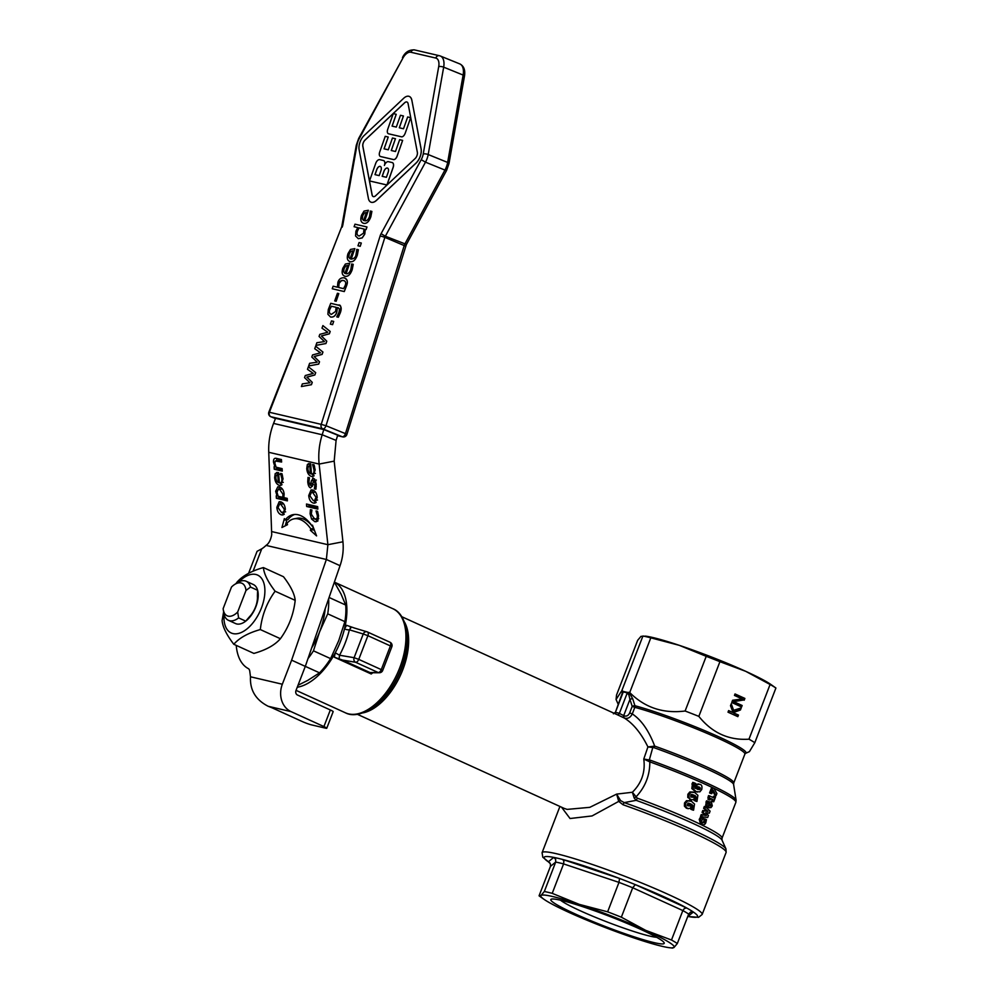 <?xml version="1.0" encoding="UTF-8"?>
<svg xmlns="http://www.w3.org/2000/svg" width="998" height="998" viewBox="0 0 998 998"><rect width="100%" height="100%" fill="white"/><g stroke="black" fill="none" stroke-linecap="round" stroke-linejoin="round"><path stroke-width="1.5" d="M250.523 587.074L257.634 590.305L257.397 596.143A17.577 9.518 114.5 0 1 255.525 606.996A17.577 9.518 114.5 0 1 249.388 616.864L245.733 621.143A21.445 11.614 -65.5 0 0 255.887 606.709A21.445 11.614 -65.5 0 0 257.634 590.305A21.445 11.614 -65.5 0 0 253.305 584.504L246.194 581.273A21.445 11.614 -65.5 0 0 244.997 580.861A21.445 11.614 -65.5 0 0 237.287 582.757L234.555 584.529A17.877 9.681 114.5 0 1 240.98 582.944A17.877 9.681 114.5 0 1 245.995 590.454L250.523 587.074A21.445 11.614 -65.5 0 0 246.194 581.273M224.051 614.306A31.811 17.228 -65.5 0 0 233.008 633.593A31.811 17.228 -65.5 0 0 261.426 607.994A31.811 17.228 -65.5 0 0 255.825 574.474A31.811 17.228 -65.5 0 0 238.821 581.884M260.316 629.563C248.19 632.969 239.345 637.884 233.806 644.284L253.891 653.416C266.017 650.01 274.862 645.107 280.401 638.708C288.622 627.418 293.562 614.631 295.196 600.359C294.585 593.972 290.68 586.088 283.482 576.719L263.397 567.575C264.008 573.962 267.913 581.834 275.111 591.215C266.89 602.505 261.95 615.292 260.316 629.563L280.401 638.708M223.278 609.678L224.088 614.519A21.445 11.614 -65.5 0 0 228.43 620.319L235.54 623.55A21.445 11.614 -65.5 0 0 236.726 623.962A21.445 11.614 -65.5 0 0 245.733 621.143L238.622 617.912L237.674 612.036A17.877 9.681 114.5 0 1 228.168 616.153A17.877 9.681 114.5 0 1 223.24 609.416A17.877 9.681 114.5 0 1 223.14 608.643L231.474 587.061A17.877 9.681 114.5 0 1 234.555 584.529M228.43 620.319A21.445 11.614 -65.5 0 0 229.615 620.719A21.445 11.614 -65.5 0 0 238.622 617.912M270.483 416.503A3.58 1.946 -67.9 0 0 270.82 416.715A3.58 1.946 -67.9 0 0 270.982 416.765A3.58 2.994 -76.9 0 1 269.398 412.274L268.911 412.137M325.922 425.959A3.58 1.946 -67.9 0 0 325.997 425.734L321.231 424.375A3.58 2.994 103.1 0 0 322.828 428.866A3.58 1.946 -67.9 0 0 324.599 428.13A3.58 1.946 -67.9 0 0 325.922 425.959M345.383 433.843A3.58 1.946 112.1 0 1 344.048 436.026A3.58 1.946 112.1 0 1 342.277 436.762A3.58 2.994 103.1 0 0 342.651 436.887A3.58 3.58 0 0 0 346.88 434.467L345.445 433.631A3.58 1.946 112.1 0 1 345.383 433.843M326.758 728.253L333.17 711.636A7.148 0.649 -158.9 0 0 330.326 709.965L297.466 695.02A3.58 2.994 103.1 0 1 296.007 690.454L305.301 666.39L291.616 660.165L282.334 684.229A21.445 17.927 -76.9 0 0 291.054 711.624L323.913 726.569A7.148 0.649 21.1 0 1 326.758 728.253A7.148 0.649 21.1 0 1 325.56 728.166L311.426 724.86A7.148 0.649 21.1 0 1 302.132 721.479L273.09 708.281A7.148 0.649 -158.9 0 0 270.82 707.308A7.148 0.649 -158.9 0 0 268.337 706.335L268.188 706.285C255.688 699.872 249.787 690.042 250.498 676.794L249.749 671.155A7.148 3.867 -65.5 0 0 249.238 669.558A7.148 3.867 -65.5 0 0 248.277 668.585A57.198 30.975 114.5 0 1 236.239 645.394M646.604 636.799A78.642 7.123 -158.9 0 0 642.924 636L621.829 690.678L616.065 699.486L616.552 695.007L637.66 640.317L640.978 636.375L645.531 636.138A71.494 6.475 21.1 0 1 652.754 637.51A71.494 6.475 21.1 0 1 679.201 645.307A71.494 6.475 21.1 0 1 745.693 671.317L719.932 661.686A78.642 7.123 -158.9 0 0 706.222 656.322L679.201 645.307L650.808 637.834A78.642 7.123 -158.9 0 0 646.604 636.799M622.29 693.385L623.276 691.938A78.642 7.123 21.1 0 1 627.28 692.874L628.877 694.932L629.95 699.398A2.146 0.686 162.1 0 1 632.695 698.762L634.928 705.723A2.146 0.686 -17.9 0 0 634.341 705.723A2.146 0.686 -17.9 0 0 632.196 706.359L634.815 707.332A2.146 1.622 105.1 0 0 634.928 705.723A68.55 6.213 -158.9 0 1 718.71 736.786A68.55 6.213 -158.9 0 1 745.543 753.34L749.411 751.644L754.812 742.712A78.642 7.123 -158.9 0 0 748.974 739.181C728.827 740.504 712.11 732.894 698.837 716.377A78.642 7.123 -158.9 0 0 685.115 711.013C663.208 713.77 644.733 707.607 629.713 692.525A78.642 7.123 -158.9 0 0 629.052 692.35L627.405 692.412A78.655 7.223 -158.8 0 0 625.334 691.926A78.655 7.223 -158.8 0 0 623.401 691.489L622.34 690.791A78.642 7.123 -158.9 0 0 621.829 690.678M382.496 670.494L381.273 669.621A3.58 1.934 114.5 0 1 380.088 671.567A3.58 1.934 114.5 0 1 379.851 671.804A3.58 1.934 114.5 0 1 378.155 672.515L369.971 672.54L369.135 672.777L371.219 673.987L334.318 657.195L342.551 660.065L355.625 662.273A3.58 1.934 -65.5 0 0 357.321 661.562A3.58 1.934 -65.5 0 0 358.756 659.379L354.103 657.694A3.58 2.969 99.6 0 0 355.625 662.273L378.155 672.515A3.58 3.368 89.8 0 0 380.712 672.452M367.588 632.058L389.856 642.176A3.58 1.934 114.5 0 1 389.981 642.225A3.58 1.934 114.5 0 1 390.767 643.498A3.58 1.934 114.5 0 1 390.804 643.81A3.58 1.934 114.5 0 1 390.418 645.931L391.84 646.766L382.696 670.469A3.58 3.58 0 0 1 379.377 672.752L369.135 672.777M368.25 633.256A3.58 1.934 -65.5 0 0 367.464 631.984A3.58 1.934 -65.5 0 0 367.339 631.934A3.58 2.994 106.8 0 0 363.247 633.992L367.9 635.689A3.58 1.934 -65.5 0 0 368.25 633.256M733.592 784.428L733.755 782.943A67.914 6.15 -158.9 0 0 706.709 766.963A67.914 6.15 -158.9 0 0 654.688 746.092A3.58 0.998 -70.4 0 1 653.927 747.664A68.4 6.2 21.1 0 1 706.322 768.685A68.4 6.2 21.1 0 1 733.592 784.428L736.087 800.109A76.372 6.924 -158.9 0 0 705.636 782.519A76.372 6.924 -158.9 0 0 650.546 760.276A3.58 0.836 109.9 0 0 649.81 761.861A76.858 6.961 21.1 0 1 705.249 784.241A76.858 6.961 21.1 0 1 735.863 802.317L736.087 800.109M722.028 840.154L722.028 838.145A76.858 6.961 -158.9 0 0 691.427 820.069A76.858 6.961 -158.9 0 0 637.26 798.15A3.58 0.773 -70.1 0 1 636.175 800.334A77.906 7.061 21.1 0 1 691.078 822.552A77.906 7.061 21.1 0 1 722.028 840.154L725.958 848.911A84.743 7.685 -158.9 0 0 692.275 829.762A84.743 7.685 -158.9 0 0 624.212 802.604A3.58 1.148 109.3 0 0 623.026 804.75A85.791 7.772 21.1 0 1 691.938 832.245A85.791 7.772 21.1 0 1 726.107 852.417L725.958 848.911M618.323 715.204L623.875 717.836A2.146 1.16 -65.5 0 1 623.451 717.001A2.146 1.16 -65.5 0 1 623.688 715.641L629.95 699.398L632.196 706.359L629.663 712.946C628.366 715.641 626.507 716.614 624.099 715.84L619.359 713.383A2.146 1.746 -69.4 0 1 617.263 714.718M632.695 698.762L629.052 692.35A2.146 0.986 -45.7 0 1 628.278 693.772M624.099 715.84A2.146 1.16 -65.5 0 0 623.875 717.188A2.146 1.16 -65.5 0 0 624.299 718.024C633.268 723.575 641.14 733.206 647.927 746.928L643.772 759.054C645.494 771.978 641.689 783.043 632.37 792.262L616.639 794.109L589.818 807.332L567.138 809.39L564.319 808.442M629.663 712.946L632.283 713.919L634.815 707.332A67.914 6.15 21.1 0 1 717.836 738.121A67.914 6.15 21.1 0 1 744.882 754.101L745.543 753.34M339.071 659.067L339.557 655.237L335.253 652.804L334.318 657.195M354.851 628.179L346.618 625.322L344.485 628.89A57.198 30.975 114.5 0 1 340.655 641.028A57.198 30.975 114.5 0 1 335.253 652.804A57.198 30.975 114.5 0 1 297.254 687.235M350.298 627.592L351.371 627.181L349.375 629.813A3.58 0.986 13.8 0 1 344.485 628.89A57.198 30.975 114.5 0 0 334.38 582.133L392.8 608.693A57.198 30.975 114.5 0 1 399.699 667.887A57.198 30.975 114.5 0 1 348.614 713.894A57.198 30.975 114.5 0 1 345.445 712.822L296.057 690.354M560.502 900.184A53.443 4.84 -158.9 0 0 599.723 919.071A53.443 4.84 -158.9 0 0 649.923 936.124A53.443 4.84 -158.9 0 0 656.609 937.272M549.698 862.721A82.223 7.448 -158.9 0 1 548.326 861.81A82.223 7.448 21.1 0 1 553.715 857.394L548.326 861.81L550.372 863.744L550.422 866.389L539.07 895.83L541.016 895.443L544.334 891.501A78.642 7.123 21.1 0 1 548.014 892.299A78.642 7.123 21.1 0 1 552.218 893.347L579.239 904.363L607.632 911.823A78.642 7.123 21.1 0 1 621.342 917.199L645.731 930.373A71.494 6.475 -158.9 0 0 579.239 904.363A71.494 6.475 -158.9 0 0 552.792 896.566A71.494 6.475 -158.9 0 0 541.016 895.443A71.494 6.475 -158.9 0 0 543.972 899.298A71.494 6.475 -158.9 0 0 569.284 912.534A71.494 6.475 -158.9 0 0 635.776 938.544A71.494 6.475 -158.9 0 0 662.223 946.341A71.494 6.475 -158.9 0 0 669.446 947.713A71.494 6.475 -158.9 0 0 673.999 947.476L672.053 947.851M561.001 900.308A60.766 5.501 21.1 0 1 621.168 920.954A60.766 5.501 21.1 0 1 663.807 942.249A60.766 5.501 21.1 0 1 654.014 942.611A60.766 5.501 21.1 0 1 585.339 918.41A60.766 5.501 21.1 0 1 551.832 899.048A60.766 5.501 21.1 0 1 561.001 900.308M607.632 911.823L618.985 882.382A78.642 7.123 21.1 0 1 632.707 887.758L635.314 884.615A82.223 7.448 21.1 0 1 664.793 897.177A82.223 7.448 21.1 0 1 686.636 907.955L635.314 884.615A82.223 7.448 -158.9 0 0 619.509 878.427L618.985 882.382L563.583 863.906L563.882 861.237L562.797 859.503A82.223 7.448 21.1 0 1 619.509 878.427L562.797 859.503A82.223 7.448 -158.9 0 0 553.715 857.394L555.649 859.315L555.699 862.06A78.642 7.123 21.1 0 1 563.583 863.906L552.218 893.347M688.682 914.093L690.504 912.135L693.348 912.022A82.223 7.448 21.1 0 1 687.959 916.438L693.348 912.022A82.223 7.448 -158.9 0 0 686.636 907.955L684.428 908.467L682.844 910.563A78.642 7.123 21.1 0 1 688.682 914.093L677.318 943.534L673.999 947.476A71.494 6.475 -158.9 0 0 645.731 930.373L671.492 940.004A78.642 7.123 21.1 0 1 677.318 943.534M637.26 798.15L632.37 792.262L634.154 797.988L636.175 800.334L624.212 802.604L620.569 800.571A3.58 1.223 154.3 0 0 618.71 801.394L623.026 804.75M620.569 800.571L616.639 794.109L618.71 801.394L592.076 815.94L570.045 818.522L561.537 807.182M539.07 895.83L543.972 899.298M544.334 891.501L555.699 862.06L550.422 866.389M671.492 940.004L682.844 910.563L632.707 887.758L621.342 917.199M334.417 582.246L334.342 582.208A57.198 30.975 114.5 0 1 334.417 582.246L341.054 594.097L345.707 605.038A57.198 30.975 114.5 0 1 344.884 621.642L327.718 613.832A57.198 30.975 -65.5 0 0 328.654 598.713M329.078 597.478L345.707 605.038M307.983 658.605A57.198 30.975 -65.5 0 0 313.447 650.821L330.612 658.63A57.198 30.975 114.5 0 1 319.547 672.839L305.301 666.365M298.015 685.264L307.758 680.386L319.547 672.839M330.612 658.63L338.746 640.591L344.884 621.642M311.688 647.864A53.618 29.029 -65.5 0 0 319.597 631.871L313.447 650.821M327.718 613.832L319.597 631.871A53.618 29.029 -65.5 0 0 325.173 608.805M371.219 673.987L372.84 672.777M623.875 717.836L624.299 718.024C627.642 719.071 630.312 717.712 632.283 713.919C641.39 719.957 648.862 730.673 654.688 746.092L652.517 746.379L652.779 747.539L653.927 747.664M627.405 692.425A2.146 1.734 -76.1 0 1 627.28 692.874L619.359 713.383A43.962 21.981 -105.3 0 0 615.354 712.447A2.146 1.834 -85.2 0 1 614.593 713.508M623.401 691.489A2.146 1.846 102.3 0 1 623.276 691.938L615.354 712.447L622.49 692.6M622.565 692.437A2.146 1.884 27.6 0 0 622.34 690.791L622.191 693.385M650.546 760.276L649.311 759.965L649.012 761.524L649.81 761.861C649.91 775.371 645.257 787.11 635.851 797.078A3.58 0.873 -30.8 0 1 634.154 797.988M652.517 746.379L647.927 746.928L652.779 747.539L649.311 759.965L643.772 759.054L649.012 761.524M369.971 672.54L342.551 660.065M740.242 708.293L739.655 709.815L733.38 712.098L733.767 713.096L737.697 714.88L737.135 716.327M730.885 704.675L732.981 710.514L741.215 707.931L740.416 709.99L734.154 712.273L734.528 713.271L738.458 715.055L737.846 716.651L728.004 712.173L728.615 710.576L733.143 712.634L730.511 705.673L731.247 703.74L733.742 710.688M728.552 710.726L733.143 712.634M739.655 709.815L740.416 709.99M737.697 714.88L738.458 715.055M733.767 713.096L734.528 713.271M733.38 712.098L734.154 712.273M734.977 694.084L744.121 698.238L743.423 700.022L732.894 701.457L741.389 705.312L740.865 706.659M743.423 700.022L733.655 701.631L742.15 705.499L741.576 706.983L731.734 702.505L732.607 700.247L742.263 698.974L734.466 695.431L735.027 693.947L744.882 698.425L744.196 700.209M744.121 698.238L744.882 698.425M741.389 705.312L742.15 705.499M732.894 701.457L733.655 701.631M716.127 795.568L716.913 793.522L713.882 788.345A79.004 7.161 -158.9 0 0 712.784 787.834L710.713 793.21A79.004 7.161 21.1 0 1 711.749 793.697L713.096 790.216L716.127 795.568L714.955 795.294L712.697 791.252M711.749 793.697L710.588 793.435A76.858 6.961 -158.9 0 0 709.553 792.936L711.636 787.559L712.784 787.834M701.619 816.763L700.471 816.489L701.207 814.58L705.199 815.316L702.068 812.36L702.767 810.538L706.821 811.112L703.627 808.318L704.339 806.459L705.499 806.733L704.775 808.592L707.994 811.386L703.927 810.8L703.216 812.621L706.359 815.578L702.355 814.855L701.619 816.763L707.669 817.487L708.443 815.466L705.636 812.759L709.329 813.17L710.102 811.149L705.499 806.733M713.72 801.793L715.578 796.965A79.004 7.161 -158.9 0 0 714.68 796.529L714.106 798.038A79.004 7.161 -158.9 0 0 709.653 795.893L709.129 799.573A79.004 7.161 21.1 0 1 710.015 799.997L710.613 798.462A79.004 7.161 21.1 0 1 713.42 799.822L712.822 801.357A79.004 7.161 21.1 0 1 713.72 801.793L712.547 801.519A76.858 6.961 -158.9 0 0 711.649 801.082L712.248 799.548A76.858 6.961 -158.9 0 0 710.514 798.699M710.015 799.997L708.854 799.722A76.858 6.961 -158.9 0 0 707.969 799.298L708.505 795.618L709.653 795.893M713.034 797.514L713.52 796.254L714.68 796.529M701.394 822.427L703.016 822.427L703.902 821.279L704.039 818.772L705.212 819.046L705.062 821.554L704.189 822.701L702.567 822.701L701.419 821.404L703.091 818.023A79.004 7.161 -158.9 0 0 701.794 817.399L700.384 819.657L702.53 824.847L700.671 824.311L699.224 819.383L700.633 817.137L701.794 817.399M697.452 792.05L695.057 791.352L691.814 788.532L692.662 782.395L693.822 782.657L692.974 788.807L696.217 791.626L699.835 791.863L701.731 789.53C702.318 786.511 701.769 784.802 700.072 784.403L698.163 783.879M694.683 788.258L696.117 784.228L698.924 784.141M696.941 801.456L697.889 795.319L694.733 792.499L691.003 792.225L689.044 794.533L688.932 797.689L690.89 799.735L693.697 799.648L695.119 795.618L696.392 797.215L695.269 800.708A79.004 7.161 21.1 0 1 696.941 801.456L695.793 801.182A76.858 6.961 -158.9 0 0 694.121 800.446L695.182 796.778M689.73 799.46L691.676 799.997L687.772 797.427L687.871 794.258L689.843 791.95L693.435 792.063M693.573 810.189L694.521 804.051L691.365 801.232L687.634 800.945L685.676 803.253L685.564 806.421L687.522 808.455L690.329 808.38L691.751 804.351L693.024 805.935L691.901 809.44A79.004 7.161 21.1 0 1 693.573 810.189L692.425 809.914A76.858 6.961 -158.9 0 0 690.753 809.166L691.814 805.511M686.362 808.193L688.308 808.729L686.362 808.193L684.403 806.147L684.503 802.991L686.474 800.683L690.067 800.795M707.719 803.303L708.543 802.093L710.289 801.955M708.331 807.544L705.698 805.311L706.497 800.858L707.644 801.12L706.846 805.586L709.491 807.819L708.331 807.544M707.582 807.27L710.988 807.619L712.273 805.885L711.462 802.217L709.827 801.781M711.462 802.217L709.703 802.355L708.642 805.311L708.73 801.631A79.004 7.161 -158.9 0 0 707.644 801.12M709.99 804.101L711.424 804.75L710.938 805.985L709.329 805.648L710.314 803.976M708.48 805.548L709.64 805.823M709.765 805.71L709.64 803.827M691.901 809.44L690.753 809.166M691.976 809.241L690.828 808.979M688.37 805.897L689.705 805.947L687.273 804.937L687.934 803.24L690.628 803.827L689.705 805.947L688.558 805.673L689.468 803.552L688.583 803.153M687.223 805.623L688.558 805.673M687.634 800.945L686.474 800.683M687.934 803.24L688.919 803.303M690.628 803.827L689.468 803.552M690.604 795.206L691.302 794.52L693.997 795.094L693.074 797.215L691.739 797.165L690.604 795.206M691.302 794.52L691.951 794.433M690.591 796.903L691.739 797.165M691.926 796.94L692.288 794.57M693.997 795.094L692.837 794.832M691.003 792.225L689.843 791.95M695.344 800.521L694.196 800.246M695.269 800.708L694.121 800.446M697.827 789.418L699.136 788.62L698.064 786.698M697.502 789.293L699.598 789.593L696.978 789.044L697.889 786.923L699.211 786.973L700.284 788.894L698.45 789.331M700.072 784.403L697.265 784.503L695.843 788.532C694.309 786.886 693.922 785.713 694.695 785.002L695.618 783.442A79.004 7.161 -158.9 0 0 693.822 782.657M700.671 824.311L701.831 824.585C703.964 825.134 705.324 824.385 705.91 822.34L706.422 819.645A79.004 7.161 -158.9 0 0 705.212 819.046M703.016 822.427L704.189 822.701L702.567 822.701M705.274 820.169L704.101 819.894M705.149 819.208L703.977 818.934M701.083 818.273L699.922 817.998M712.822 801.357L711.649 801.082M713.42 799.822L712.248 799.548M709.129 799.573L707.969 799.298M709.042 797.489L707.881 797.227M709.453 798.3L708.306 798.026M702.355 814.855L701.207 814.58M706.359 815.578L705.199 815.316M703.216 812.621L702.068 812.36M703.927 810.8L702.767 810.538M707.994 811.386L706.821 811.112M704.775 808.592L703.627 808.318M710.713 793.21L709.553 792.936M775.795 687.934L775.908 688.021A78.642 7.123 -158.9 0 0 770.082 684.503L745.693 671.317A71.494 6.475 21.1 0 1 771.005 684.553L775.795 687.934M754.812 742.712L775.908 688.021M770.082 684.503L748.974 739.181M698.837 716.377L719.932 661.686M706.222 656.322L685.115 711.013M629.713 692.525L650.808 637.834M237.674 612.036L245.995 590.454M248.577 573.351L257.072 551.333L261.738 548.825A25.025 13.548 -65.5 0 0 266.054 545.395C268.799 543.661 270.683 540.08 271.718 534.691L268.749 452.294C268.35 442.476 269.947 432.858 273.552 423.414L275.548 418.312L323.814 429.577L322.192 434.766L336.089 440.405L337.711 435.215L323.814 429.577M342.938 541.789L334.18 461.138L319.135 464.058L327.893 544.696L342.938 541.789C343.724 549.96 342.763 557.932 340.044 565.691L326.371 559.479L327.893 544.696L271.78 531.597M311.438 473.963C313.322 474.3 314.158 472.915 313.958 469.771L312.623 464.494L314.096 464.843L315.143 470.021L312.836 476.495L311.526 476.445C308.781 475.559 307.184 472.965 306.748 468.648L307.322 464.606L308.706 463.546L310.69 463.783L311.438 473.963L315.393 473.414M315.331 480.362L313.646 480.687L312.536 485.165L310.603 487.872C309.043 487.336 308.095 485.315 307.746 481.822L307.995 477.418L309.442 477.755L308.893 482.134L310.228 485.302L311.376 480.886L313.285 478.117L315.168 480.013L316.216 484.454L315.892 489.17L314.37 488.808L315.069 484.092L314.632 481.772L313.347 480.674L316.354 480.088M310.228 485.302L313.559 484.729M312.661 478.092L313.285 478.117M279.353 482.87C281.236 483.219 282.072 481.822 281.873 478.691L280.525 473.414L281.997 473.763L283.045 478.928L280.737 485.415L279.44 485.365C276.683 484.479 275.086 481.884 274.65 477.568L275.236 473.526L278.592 472.703L279.353 482.87L283.307 482.333M276.608 472.466L277.856 472.528M280.6 501.769C283.382 502.605 284.954 505.125 285.328 509.317L282.97 514.956L281.573 514.893C278.804 514.032 277.219 511.512 276.845 507.333L279.178 501.707L280.6 501.769M310.353 530.287L310.902 528.952A37.662 19.361 -101 0 0 293.973 518.848A37.662 19.361 -101 0 0 286.95 523.439L287.536 524.674L281.923 527.518L284.38 518.611L285.066 520.083A41.953 21.569 79 0 1 293.163 514.644A41.953 21.569 79 0 1 312.112 526.021L312.461 525.16L316.578 535.901L310.353 530.287L313.36 529.713L314.644 530.874M279.29 486.862C282.11 487.785 283.731 490.193 284.131 494.072L283.844 497.59L287.212 498.376L287.387 500.859L276.396 498.289L276.221 495.819L277.057 496.006L275.66 491.266L277.818 486.787L279.29 486.862M281.436 459.554L281.623 462.024L275.286 461.014L274.849 463.184L276.109 467.214L282.11 468.623L282.284 471.093L274.263 469.222L274.076 466.74L274.961 466.952L273.514 462.224C273.327 459.267 274.225 457.97 276.221 458.332L281.436 459.554M278.692 460.253L275.286 461.014M275.136 458.282L276.221 458.332M314.644 519.11C316.591 519.484 317.476 518.299 317.339 515.554L316.042 510.951L317.564 511.3L318.512 515.791L317.851 520.494L316.216 521.729L314.832 521.667L311.576 519.035L310.116 513.833L310.415 509.641L311.925 509.99L311.301 514.145L314.644 519.11L318.736 518.586M317.663 506.635L317.838 509.105L306.66 506.497L306.473 504.027L317.663 506.635M312.486 489.981C315.268 490.816 316.84 493.336 317.214 497.528L314.844 503.167L313.447 503.104C310.677 502.244 309.106 499.724 308.731 495.544L311.064 489.918L312.486 489.981M266.054 545.395L326.371 559.479L291.616 660.165M305.301 666.39L340.044 565.691M315.331 491.877L311.388 492.463L309.891 495.819L313.26 500.547L314.507 500.609L316.042 497.254L312.673 492.538L311.388 492.463M311.813 492.388L312.786 490.055M316.141 502.431L313.634 500.622M317.738 507.795L309.667 505.911L309.58 504.751M309.667 505.911L306.66 506.497M317.851 521.093L314.582 518.449M276.508 460.677L277.02 458.519M282.197 469.784L277.269 468.636L277.182 467.463M281.523 460.727L278.292 460.44M275.897 466.777L274.961 466.952M277.269 468.636L274.263 469.222M282.209 488.783L278.33 489.382L276.982 492.176L278.18 496.268L282.746 497.341L282.958 494.197L279.64 489.444L278.33 489.382M283.968 497.104L282.746 497.341M278.667 489.319L279.54 486.924M287.287 499.549L279.415 497.703L279.328 496.542M277.98 495.831L277.057 496.006M279.415 497.703L276.396 498.289M313.796 528.653L313.36 529.713M294.684 514.457A41.953 21.569 -101 0 0 288.085 519.509L285.066 520.083M286.913 519.733L285.241 525.834M293.973 518.848L296.992 518.274A37.662 19.361 79 0 1 311.863 525.672M312.748 525.896L312.112 526.021A37.662 19.361 79 0 1 313.422 527.68M313.709 528.404L310.902 528.952M283.457 503.678L279.502 504.252L278.005 507.608L281.386 512.336L285.64 511.824M281.386 512.336C283.42 512.76 284.343 511.662 284.168 509.042L280.787 504.327L279.502 504.252M279.927 504.177L280.912 501.844M284.255 514.232L281.748 512.411M278.741 474.674L276.197 475.335L275.772 477.967L276.621 481.048L278.317 482.633L277.743 474.873L276.197 475.335M279.315 482.446L278.317 482.633M277.681 474.711L278.43 472.653M282.022 484.654L279.714 482.932M282.434 475.372L281.286 475.584M278.242 472.94L275.236 473.526M314.37 480.475L314.557 479.015M312.349 486.388L311.613 485.115M314.382 480.3L311.376 480.886M315.742 481.56L314.632 481.772M316.229 486.687L314.881 486.949M316.042 488.359L314.37 488.683M316.029 488.496L314.37 488.808M310.84 465.754L308.282 466.415L307.858 469.048L308.719 472.141L310.403 473.713L309.829 465.954L308.282 466.415M311.413 473.526L310.403 473.713M309.779 465.792L310.515 463.746M314.108 475.734L311.8 474.025M314.532 466.453L313.384 466.677M310.328 464.02L307.322 464.606M336.089 440.405L334.18 461.138M268.749 452.294L319.135 464.058C318.162 454.102 319.173 444.347 322.192 434.766L273.552 423.414M380.338 166.429A3.955 2.146 112.1 0 1 380.962 170.583L379.19 175.611L374.974 174.625L376.745 169.598A3.955 2.146 112.1 0 1 380.338 166.429A3.955 2.146 -67.9 0 0 376.795 169.623L375.036 174.638M387.573 168.126A3.955 2.146 -67.9 0 0 384.005 171.294L382.234 176.322M344.098 280.7L342.489 280.376M341.74 280.438L339.108 283.257L338.684 287.511M407.009 102.033A4.653 2.532 -67.9 0 0 404.614 102.844L365.056 140.107A4.653 2.532 -67.9 0 0 362.873 146.294L372.154 194.959A4.653 2.532 -67.9 0 0 373.215 196.569A4.653 2.532 112.1 0 1 372.092 194.934L362.823 146.269A4.653 2.532 112.1 0 1 364.994 140.094L404.564 102.819A4.653 2.532 112.1 0 1 406.984 102.021A4.653 2.532 112.1 0 1 408.082 103.642L417.351 152.307A4.653 2.532 112.1 0 1 415.168 158.495L375.61 195.758A4.653 2.532 112.1 0 1 373.19 196.569M388.609 133.819A4.179 2.27 112.1 0 1 388.422 133.757A4.179 2.27 112.1 0 1 388.397 133.744L388.372 133.732A4.179 2.27 -67.9 0 0 388.559 133.794L401.47 136.813A4.179 2.27 -67.9 0 0 405.101 133.395A4.179 2.27 112.1 0 1 401.533 136.826L388.559 133.794M410.652 117.664L405.151 133.42L410.652 117.664L407.671 116.966L403.504 128.767L399.287 127.781L403.441 115.98L400.46 115.281L396.306 127.083L392.077 126.097L396.231 114.296L392.139 126.11M403.441 115.98L399.337 127.794M395.482 138.734L392.451 138.011L388.284 149.812L384.068 148.827L388.222 137.025L385.24 136.327L379.689 152.07A4.179 2.27 -67.9 0 0 380.363 156.461A4.179 2.27 -67.9 0 0 380.55 156.524L393.462 159.543A4.179 2.27 -67.9 0 0 397.092 156.125L402.631 140.394L399.649 139.695L395.495 151.496L391.266 150.511L395.433 138.71L391.328 150.523M402.631 140.394L397.142 156.15A4.179 2.27 112.1 0 1 393.524 159.568L380.6 156.549A4.179 2.27 112.1 0 1 380.413 156.486A4.179 2.27 112.1 0 1 380.388 156.474M388.222 137.025L384.118 148.839M392.339 162.612L392.401 162.637A4.653 2.532 112.1 0 1 392.401 162.637A4.653 2.532 112.1 0 1 393.137 167.514L386.974 185.004L369.584 180.95L386.912 184.979L393.075 167.489A4.653 2.532 -67.9 0 0 392.339 162.612A4.653 2.532 -67.9 0 0 392.139 162.549L388.409 161.676A4.653 2.532 -67.9 0 0 384.38 165.468A4.653 2.532 -67.9 0 0 383.644 160.578A4.653 2.532 -67.9 0 0 383.444 160.516L379.714 159.643A4.653 2.532 -67.9 0 0 375.685 163.435L369.522 180.925M383.681 160.591A4.653 2.532 112.1 0 1 383.706 160.603A4.653 2.532 112.1 0 1 384.642 164.807M396.231 114.296L393.249 113.597L387.711 129.341A4.179 2.27 -67.9 0 0 388.372 133.732M411.775 100.162A10.691 5.813 -67.9 0 0 409.255 96.419A10.691 5.813 -67.9 0 0 403.691 98.266L364.133 135.541A10.691 5.813 -67.9 0 0 359.118 149.762L368.399 198.427A10.691 5.813 -67.9 0 0 370.919 202.157A10.691 5.813 -67.9 0 0 376.471 200.311L416.041 163.048A10.691 5.813 -67.9 0 0 421.056 148.827L411.837 100.174L421.106 148.852A10.691 5.813 112.1 0 1 416.091 163.061L376.533 200.336A10.691 5.813 112.1 0 1 370.982 202.182A10.691 5.813 112.1 0 1 370.944 202.17L370.982 202.182M409.255 96.419L409.305 96.444A10.691 5.813 112.1 0 1 409.305 96.444A10.691 5.813 112.1 0 1 411.837 100.174M388.172 172.267L386.401 177.295L382.172 176.309L383.943 171.282A3.955 2.146 112.1 0 1 387.548 168.113A3.955 2.146 112.1 0 1 388.172 172.267M336.126 307.322L335.59 311.438L331.398 314.345C329.377 313.759 328.829 312.137 329.727 309.455L331.398 306.224L336.126 307.322L331.448 306.236L329.789 309.48C328.878 312.162 329.44 313.784 331.461 314.37M347.778 265.48L345.745 265.942L344.061 268.649L343.674 271.83L344.959 273.464M352.918 250.872L350.884 251.334L349.213 254.041L348.826 257.222L350.098 258.869M363.983 229.029L363.559 233.17L359.168 236.027C357.059 235.441 356.473 233.794 357.384 231.074L359.018 227.868L363.983 229.029L359.068 227.893L357.446 231.099C356.523 233.819 357.122 235.466 359.218 236.052M371.892 211.401L370.308 211.04L369.522 216.479C368.349 219.71 366.728 221.144 364.669 220.758L368.362 210.279L364.033 211.089L361.526 215.256C360.103 219.697 360.814 222.392 363.659 223.327C366.603 223.876 368.986 221.693 370.794 216.741L371.892 211.401L370.844 216.766C369.035 221.706 366.665 223.901 363.709 223.34L363.072 223.14M368.362 210.279L364.732 220.783M358.369 249.749L357.334 255.101C355.525 260.054 353.142 262.249 350.198 261.688L350.136 261.663C353.092 262.224 355.475 260.029 357.272 255.089L358.369 249.749L356.797 249.375L355.999 254.827C355.55 257.359 353.941 258.781 351.146 259.106L354.851 248.627L350.523 249.438L348.015 253.592C346.593 258.045 347.292 260.728 350.136 261.663L350.198 261.688M354.851 248.627L351.209 259.118M357.808 227.594L354.103 226.721L357.82 227.594L355.912 231.199L355.538 235.94L358.27 238.659L362.137 237.886L364.732 234.081L365.206 229.315L366.079 229.515L366.977 226.97L355.001 224.176L354.103 226.721M366.977 226.97L366.129 229.54L365.256 229.34L364.781 234.106L362.199 237.911L358.319 238.684M353.23 264.345L352.182 269.709C350.373 274.65 348.003 276.845 345.046 276.284L344.996 276.271C347.94 276.82 350.323 274.637 352.132 269.685L353.23 264.345L351.645 263.983L350.859 269.423C349.687 272.654 348.065 274.076 346.007 273.702L349.699 263.223L345.37 264.033L342.863 268.2C341.441 272.641 342.152 275.336 344.996 276.271L345.046 276.284M349.699 263.223L346.069 273.714M338.809 293.599L336.176 301.259L334.729 300.909L336.126 301.234L338.809 293.599L337.424 293.275L334.729 300.909M344.298 277.843C347.167 278.829 347.978 281.299 346.755 285.253L344.273 291.566L332.234 288.759L344.21 291.553L346.705 285.228C348.102 281.885 347.279 279.415 344.248 277.831C341.104 277.519 338.983 279.003 337.898 282.309L337.411 287.199L333.132 286.201L332.234 288.759M339.133 305.326L330.75 303.305L328.292 309.567L327.88 314.258L330.5 316.977C333.332 317.476 335.415 315.917 336.725 312.324L337.312 307.596L338.484 307.908M338.434 305.114C341.316 305.75 341.927 308.345 340.268 312.898L338.334 317.239L336.825 316.89L338.285 317.227L340.218 312.873C341.466 307.06 340.854 304.452 338.372 305.089M338.509 307.92L337.374 307.621L336.788 312.349C335.465 315.942 333.394 317.489 330.55 317.002L330.5 316.977M333.694 321.406L332.596 324.662L330.35 324.125L332.546 324.637L333.694 321.406L331.498 320.894L330.35 324.125M322.903 325.598L330.201 331.461L329.377 333.819L321.431 335.964L326.77 341.191L325.947 343.537L315.929 345.383L325.897 343.512L326.72 341.166L321.381 335.939L329.315 333.794L330.151 331.448L322.903 325.598L321.992 328.155L327.768 332.234L319.809 334.355L319.061 336.463L324.462 341.603L316.853 342.726L315.929 345.383M315.642 346.181L322.953 352.057L322.117 354.402L314.183 356.548L319.522 361.775L318.699 364.12L308.669 365.967L318.636 364.095L319.46 361.763L314.121 356.536L322.067 354.377L322.89 352.032L315.642 346.181L314.732 348.751L320.508 352.818L312.549 354.939L311.813 357.047L317.214 362.187L309.605 363.309L308.669 365.967M308.382 366.765L315.692 372.641L314.857 374.986L306.922 377.132L312.262 382.371L311.438 384.704L301.408 386.55L311.388 384.679L312.212 382.346L306.873 377.119L314.807 374.974L315.642 372.616L308.382 366.765L307.484 369.335L313.26 373.402L305.301 375.522L304.552 377.631L309.954 382.77L302.344 383.893L301.408 386.55M361.301 243.05L360.216 246.319L357.97 245.782L360.166 246.294L361.301 243.05L359.118 242.539L357.97 245.782M366.441 212.537L364.407 212.998L362.723 215.705L362.336 218.886L363.621 220.533M366.378 212.512L363.559 220.508L362.286 218.861L362.673 215.68L364.345 212.973L366.378 212.512M350.884 251.334L352.868 250.847L350.036 258.844L348.764 257.197L349.15 254.016L350.834 251.309M345.745 265.942L347.716 265.456L344.896 273.452L343.624 271.805L344.011 268.624L345.682 265.917M343.487 280.5L343.424 280.488C345.62 281.099 346.219 282.733 345.233 285.416L343.561 288.634L338.621 287.486L339.058 283.232C338.971 281.536 340.43 280.625 343.424 280.488L344.073 280.688M344.896 278.043L344.248 277.831M338.122 307.796L339.47 308.956L338.983 312.374L336.775 316.865M233.806 644.284C226.608 634.903 222.704 627.031 222.092 620.644L223.614 611.874M275.111 591.215L295.196 600.359M235.99 583.605L236.888 582.296C242.427 575.896 251.271 570.993 263.397 567.575M464.382 76.397A3.58 1.098 -170 0 0 464.469 76.21L448.988 163.585L446.593 170.396L406.448 244.435L385.353 236.214L425.497 162.175L444.946 170.072L404.801 244.111A3.58 1.946 -67.9 0 0 404.539 244.672A3.58 1.946 -67.9 0 0 404.315 245.271L345.445 433.631L325.997 425.734L384.866 237.374L382.321 236.514L380.101 236.027L321.231 424.375L269.398 412.274L341.628 226.983L268.849 412.099A3.58 3.58 0 0 0 270.82 416.715L275.448 418.599L270.982 416.765L322.828 428.866L342.277 436.762L337.574 435.664L342.651 436.887M405.65 246.182L384.866 237.374A3.58 1.946 112.1 0 1 385.078 236.788A3.58 1.946 112.1 0 1 385.353 236.214L381.086 233.707A7.148 3.892 -67.9 0 0 380.101 236.027M346.88 434.467L406.448 244.298M446.593 170.396L444.946 170.072A14.296 7.784 112.1 0 0 447.64 162.437L428.192 154.54L443.673 67.165L463.122 75.062L447.64 162.437A3.58 1.098 -170 0 1 448.975 163.385A3.58 1.098 -170 0 1 448.988 163.585M459.816 63.922C463.883 66.005 465.43 70.097 464.469 76.21A3.58 1.098 -170 0 0 464.444 76.01A3.58 1.098 -170 0 0 463.122 75.062A14.296 7.784 112.1 0 0 459.816 63.922L440.368 56.025A14.296 7.784 -67.9 0 0 439.731 55.826A3.58 2.994 -76.9 0 0 439.357 55.701L414.482 49.9C409.018 49.675 405.013 52.258 402.481 57.622L402.606 57.547M342.127 225.486A3.58 1.098 10 0 1 342.114 225.286A3.58 1.098 10 0 1 342.85 224.787L357.047 144.685A3.58 1.098 -170 0 0 356.298 145.197A3.58 1.098 -170 0 0 356.323 145.396M357.047 144.685A10.729 5.838 112.1 0 1 359.055 138.959L358.818 138.31M359.055 138.959L402.843 58.196L358.694 138.385L356.298 145.197L341.69 227.033M402.843 58.196A10.729 5.838 112.1 0 1 410.889 52.258A3.58 2.994 -76.9 0 1 414.482 49.9M410.889 52.258L435.777 58.059A3.58 2.994 -76.9 0 1 439.357 55.701L440.368 56.025A14.296 7.784 -67.9 0 1 443.673 67.165A3.58 1.098 10 0 0 441.066 66.529A3.58 1.098 10 0 0 438.721 66.567L423.239 153.942A3.58 1.098 10 0 1 425.585 153.892A3.58 1.098 10 0 1 428.192 154.54A14.296 7.784 -67.9 0 1 425.497 162.175L421.218 159.668L381.086 233.707M358.756 659.379L367.9 635.689L390.418 645.931L381.273 669.621L358.756 659.379M618.386 703.241A68.55 6.213 -158.9 0 0 618.099 703.989M339.557 655.237A60.766 32.909 -65.5 0 0 345.296 642.724A60.766 32.909 -65.5 0 0 349.375 629.813L363.247 633.992L354.103 657.694L339.557 655.237M345.445 712.822C351.97 716.277 360.515 714.942 371.094 708.842A56.15 30.402 -65.5 0 0 401.071 668.635A56.15 30.402 -65.5 0 0 406.66 630.649C404.302 618.648 399.687 611.325 392.8 608.693M406.66 630.649L406.86 631.984A54.665 29.603 114.5 0 1 401.421 668.972A54.665 29.603 114.5 0 1 372.229 708.106L371.094 708.842M363.172 712.846A53.618 29.029 -65.5 0 0 402.793 669.72A53.618 29.029 -65.5 0 0 404.477 622.041M687.759 916.476L698.575 917.337L702.155 914.48A85.791 7.772 -158.9 0 0 667.986 894.295A85.791 7.772 -158.9 0 0 556.46 853.727A85.791 7.772 -158.9 0 0 542.076 852.704L559.928 806.459M711.399 805.461L710.227 805.186M711.424 804.75L710.252 804.475M708.879 803.565L707.919 803.34M709.703 802.355L708.543 802.093M707.083 802.292L705.923 802.018M706.846 805.586L705.698 805.311M692.812 807.881L691.664 807.607M693.024 805.935L691.864 805.673M690.429 804.974L689.269 804.7M685.676 803.253L684.503 802.991M685.564 806.421L684.403 806.147M693.797 796.242L692.637 795.98M696.392 797.215L695.232 796.94M688.932 797.689L687.772 797.427M689.044 794.533L687.871 794.258M696.18 799.149L695.032 798.874M696.217 791.626L695.057 791.352M692.974 788.807L691.814 788.532M693.024 784.253L691.864 783.979M697.265 784.503L696.117 784.228M696.055 786.125L694.895 785.85M700.259 787.896L699.111 787.634M700.284 788.894L699.136 788.62M705.062 821.554L703.902 821.279M700.384 819.657L699.224 819.383M291.054 711.624L268.188 706.285M330.326 709.965L323.913 726.569M261.738 548.825L253.093 571.205M250.498 676.794L282.334 684.229M315.418 492.002L312.673 492.538M317.164 497.041L316.042 497.254M309.867 495.32L308.731 495.544M315.942 502.618L313.447 503.104M318.474 515.342L317.339 515.554M311.276 513.608L310.116 513.833M313.534 518.661L311.576 519.035M317.289 521.193L314.832 521.667M274.862 461.974L273.514 462.224M280.051 460.377L277.045 460.964M282.322 488.933L279.64 489.444M284.131 493.973L282.958 494.197M277.007 491.004L275.66 491.266M283.544 503.79L280.787 504.327M285.278 508.83L284.168 509.042M277.98 507.109L276.845 507.333M284.068 514.419L281.573 514.893M281.773 484.916L279.44 485.365M283.008 478.466L281.873 478.691M275.747 477.356L274.65 477.568M312.648 483.182L311.239 483.456M308.856 481.597L307.746 481.822M316.166 483.88L315.069 484.092M313.859 475.996L311.526 476.445M315.106 469.547L313.958 469.771M307.833 468.436L306.748 468.648M423.239 153.942A10.729 5.838 112.1 0 1 421.218 159.668M435.777 58.059A10.729 5.838 112.1 0 1 438.721 66.567M342.164 227.17A7.148 3.892 -67.9 0 0 342.85 224.787M223.24 609.416L223.352 610.24M354.19 627.954L367.014 631.821A3.58 3.58 0 0 1 367.464 631.984L389.981 642.225A3.58 3.58 0 0 1 391.84 646.766M564.344 808.467L357.409 714.331M702.155 914.48L726.107 852.417M549.886 862.933L542.8 857.22L542.076 852.704M669.446 947.713L672.565 948.1M618.398 715.229L401.807 616.714M613.396 713.82L614.756 712.672M618.086 704.002L616.065 699.486M733.755 782.943L744.882 754.101M722.028 838.145L735.863 802.317M317.526 500.035L314.507 500.609M279.951 474.275L276.945 474.861M310.827 465.592L309.031 465.941"/></g></svg>
